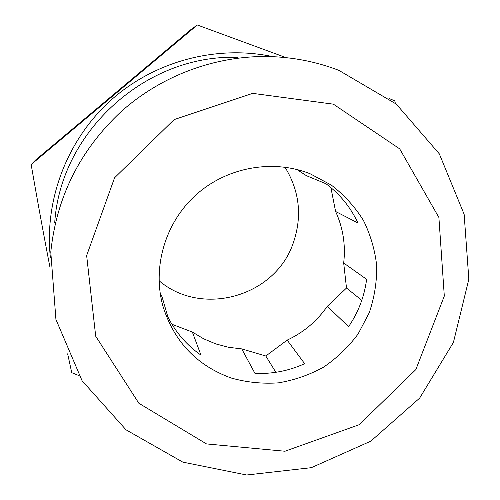 <?xml version="1.0" encoding="UTF-8"?>
<svg xmlns="http://www.w3.org/2000/svg" width="500" height="500" viewBox="0 0 500 500"><rect width="100%" height="100%" fill="white"/><g stroke="black" fill="none" stroke-linecap="round" stroke-linejoin="round"><path stroke-width="0.75" d="M327.287 306.312L346.5 288.031L343.681 263.012L366.613 279.312C364.387 296.5 358.375 312.281 348.581 326.662L327.287 306.312C316.95 321.188 303.575 332.463 287.156 340.119L304.65 363.681C288.819 370.894 272.256 374.125 254.956 373.381L241.725 348.888L265.806 356.006L287.156 340.119M241.725 348.888L228.612 347.306L215.856 343.938L203.694 338.825L192.362 332.062L200.969 355.125C186.788 345.213 175.756 332.481 167.875 316.931L162.131 297.069L160.113 292.762M171.925 324.269L192.362 332.062M296.85 169.469L306.394 175.675L326.069 183.794C339.988 194.237 350.606 207.294 357.919 222.969L335.6 211.481L330.887 187.594M335.6 211.481C343.075 227.887 345.769 245.062 343.681 263.012M78.906 375.575L71.744 372.681L67.65 353.831M273.056 56.681C216.656 44.612 154.5 61.069 110.65 100.444C66.963 139.994 44.194 200.125 50.375 257.469M389.481 98.656L394.794 100.856L395.331 103.3M50.012 267.544C43.45 233.569 37.169 199.237 31.163 164.55L197.338 25L286.1 57.644M197.338 25L191.35 29.213L35.694 159.931L31.163 164.55M265.806 356.006L275.869 372.306M159.056 280.738C201.944 317.438 275.125 296.525 293.144 243.306C302.413 216.663 299.694 191.281 284.994 167.181M231.131 378C196.788 365.506 174.075 341.631 162.994 306.356C152.069 267.494 165.069 222.787 195.894 194.975C226.737 167.188 272.544 158.863 310.075 173.738L331.344 185.106C344.137 194.956 354.806 206.688 363.356 220.281C370.475 234.662 374.925 249.831 376.712 265.794C376.912 281.856 374.419 297.531 369.225 312.8L358.044 334.069C348.387 347.038 336.875 358.075 323.506 367.188C309.337 374.963 294.3 380.188 278.406 382.856C262.344 383.963 246.581 382.344 231.131 378M338.862 70.35C316.1 61.612 292.35 57 267.606 56.519C214.619 55.788 161.106 75.788 120.906 111.812C79.906 150.3 56.531 197.037 50.781 252.031L55.925 319.431L82.081 380.731L126 429.806L182.8 462.119L246.637 475L311.3 467.681L370.775 441.181L419.644 398.113L453.413 342.438L468.837 279.219L464.137 214.275L439.312 153.85L396.269 104.075L338.862 70.35M333.381 104.169L252.65 93.362L174.125 119.6L114.569 177.806L86.65 255.55L95.7 336.219L138.869 403.275L206.513 443.925L284.925 451.244L359.231 424.694L415.838 369.6L444.306 296.044L438.894 217.481L399.7 148.869L333.381 104.169M237.744 57.394C146.531 53.913 60.669 131.331 54.731 222.419M346.5 288.031L361.781 300.344"/></g></svg>
